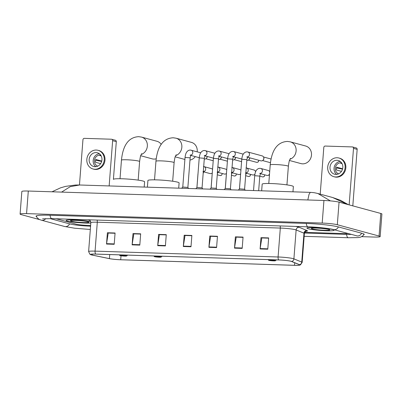<?xml version="1.0" encoding="UTF-8"?>
<svg xmlns="http://www.w3.org/2000/svg" width="402" height="402" viewBox="0 0 402 402"><rect width="100%" height="100%" fill="white"/><g stroke="black" fill="none" stroke-linecap="round" stroke-linejoin="round"><path stroke-width="0.6" d="M67.415 221.085A13.653 1.261 -175.6 0 0 90.812 223.06A13.653 1.261 -175.6 0 1 67.415 221.085A13.653 1.261 -175.6 0 1 66.089 220.432A13.653 1.261 -175.6 0 0 67.415 221.085M308.274 228.788A13.653 1.261 -175.6 0 0 323.52 230.642A13.653 1.261 -175.6 0 0 334.173 230.23A13.653 1.261 -175.6 0 0 332.846 229.577A13.653 1.261 -175.6 0 0 317.605 227.723A13.653 1.261 -175.6 0 0 306.952 228.135A13.653 1.261 -175.6 0 0 308.274 228.788A13.653 1.261 -175.6 0 0 323.52 230.642A13.653 1.261 -175.6 0 0 334.173 230.23A13.653 1.261 -175.6 0 0 332.846 229.577A13.653 1.261 -175.6 0 0 317.605 227.723A13.653 1.261 -175.6 0 0 306.952 228.135A13.653 1.261 -175.6 0 0 308.274 228.788M91.561 254.903A9.1 0.839 4.4 0 1 90.676 254.466A9.1 0.839 4.4 0 1 95.842 254.104L278.857 259.958A9.1 0.839 4.4 0 1 291.505 261.461L299.354 264.687A9.1 0.839 4.4 0 1 299.681 264.943A9.1 0.839 4.4 0 1 294.515 265.305L120.706 259.747A9.1 0.839 4.4 0 1 109.414 258.612L92.359 255.089A9.1 0.839 4.4 0 1 91.561 254.903M91.355 254.893A9.326 0.859 -175.6 0 0 92.179 255.089L109.228 258.612A9.326 0.859 -175.6 0 0 120.806 259.772L294.611 265.33A9.326 0.859 -175.6 0 0 299.405 265.199A9.326 0.859 -175.6 0 0 299.57 264.697L291.726 261.471A9.326 0.859 -175.6 0 0 278.757 259.933L95.746 254.079A9.326 0.859 -175.6 0 0 90.912 254.757A9.326 0.859 -175.6 0 0 91.355 254.893M267.782 249.21L268.652 237.914L260.973 237.667L260.104 248.964L267.782 249.21M268.631 238.175L261.808 237.954L260.149 248.577A2.276 0.99 91.8 0 0 260.104 248.964M261.948 237.959L260.973 237.667M242.185 248.391L243.054 237.095L235.376 236.848L234.507 248.145L242.185 248.391M243.034 237.356L236.215 237.135L234.552 247.758A2.276 0.99 91.8 0 0 234.507 248.145M236.351 237.14L235.376 236.848M216.588 247.572L217.457 236.275L209.779 236.034L208.909 247.325L216.588 247.572M217.437 236.537L210.618 236.316L208.955 246.939A2.276 0.99 91.8 0 0 208.909 247.325M210.754 236.321L209.779 236.034M114.203 244.295L115.072 233.004L107.394 232.758L106.525 244.049L114.203 244.295M115.052 233.26L108.233 233.044L106.57 243.662A2.276 0.99 91.8 0 0 106.525 244.049M108.369 233.049L107.394 232.758M139.801 245.114L140.67 233.823L132.992 233.577L132.122 244.868L139.801 245.114M140.65 234.08L133.826 233.863L132.168 244.481A2.276 0.99 91.8 0 0 132.122 244.868M133.966 233.863L132.992 233.577M165.398 245.934L166.267 234.642L158.589 234.396L157.72 245.687L165.398 245.934M166.247 234.899L159.423 234.683L157.765 245.3A2.276 0.99 91.8 0 0 157.72 245.687M159.564 234.683L158.589 234.396M190.995 246.753L191.865 235.456L184.181 235.215L183.317 246.506L190.995 246.753M191.844 235.718L185.02 235.497L183.357 246.119A2.276 0.99 91.8 0 0 183.317 246.506M185.156 235.502L184.181 235.215M90.701 221.572A13.653 1.261 -175.6 0 0 75.531 219.959A13.653 1.261 -175.6 0 0 66.089 220.432A13.653 1.261 -175.6 0 1 75.531 219.959A13.653 1.261 -175.6 0 1 90.701 221.572M56.139 218.763L75.938 224.13A8.532 0.789 -175.6 0 0 87.279 225.371L90.626 225.477L87.279 225.371A8.532 0.789 -175.6 0 1 75.938 224.13L56.139 218.763M304.751 232.326L343.494 233.567A8.532 0.789 -175.6 0 0 347.856 233.446A8.532 0.789 -175.6 0 1 343.494 233.567L304.751 232.326M236.351 237.115L243.039 237.331M261.948 237.934L268.631 238.15M159.564 234.657L166.247 234.874M133.966 233.838L140.65 234.054M108.369 233.024L115.057 233.235M210.759 236.296L217.442 236.512M185.161 235.477L191.844 235.693M50.044 218.582L69.792 223.934A15.356 1.417 -175.6 0 0 90.209 226.165L90.571 226.175M304.465 233.019L346.423 234.361A15.356 1.417 -175.6 0 0 351.328 234.391M361.745 236.657L373.699 237.039A11.377 1.05 -175.6 0 0 380.161 236.592A11.377 1.05 -175.6 0 0 379.056 236.044L337.318 224.728A11.377 1.05 -175.6 0 0 322.198 223.075L26.562 213.623A11.377 1.05 -175.6 0 0 20.1 214.07A11.377 1.05 -175.6 0 0 21.206 214.618L39.657 219.623M380.161 236.592L381.9 214.005A11.377 1.05 -175.6 0 0 380.794 213.457L339.057 202.141A11.377 1.05 -175.6 0 0 323.937 200.487L28.301 191.035A11.377 1.05 -175.6 0 0 21.839 191.483L20.1 214.07M363.664 234.874A24.457 2.261 -175.6 0 0 364.222 234.451A24.457 2.261 -175.6 0 0 361.845 233.276L338.66 226.989A24.457 2.261 -175.6 0 0 306.148 223.437L49.933 215.246A24.457 2.261 -175.6 0 0 36.039 216.216A24.457 2.261 -175.6 0 0 36.527 216.718M307.826 199.975L309.058 194.277L310.304 192.372L79.636 184.995L70.28 186.639L61.601 192.096M347.403 204.402L332.645 197.518L317.816 193.498M310.304 192.372L312.017 192.473C313.6 192.714 312.756 192.307 317.826 193.498L330.409 200.889M71.355 221.211A9.271 0.854 -175.6 0 0 82.124 222.492A9.271 0.854 -175.6 0 0 88.912 222.11A9.271 0.854 -175.6 0 0 88.043 221.748A9.271 0.854 -175.6 0 0 78.114 220.512A9.271 0.854 -175.6 0 0 70.501 220.693A9.271 0.854 -175.6 0 0 71.355 221.211M80.722 220.703L83.546 220.994M112.635 140.675A1.422 1.271 -74.8 0 0 111.731 139.263L115.389 140.253A1.422 1.271 105.2 0 1 116.299 141.67L112.635 140.675L109.153 185.94M144.197 187.061L144.604 181.799A15.643 1.447 -175.6 0 0 143.087 181.051A15.643 1.447 -175.6 0 0 125.62 178.925A15.643 1.447 -175.6 0 0 113.409 179.398L116.299 141.67M111.731 139.263A1.422 1.271 -74.8 0 0 111.465 139.223L84.335 138.353A1.422 1.271 -74.8 0 0 82.948 139.725L79.46 184.99M96.088 152.594A7.11 6.367 -74.8 0 0 89.239 158.715A7.11 6.367 -74.8 0 0 93.686 166.513A7.11 6.367 -74.8 0 0 95.003 166.714A7.11 6.367 -74.8 0 0 101.852 160.594A7.11 6.367 -74.8 0 0 97.41 152.79A7.11 6.367 -74.8 0 0 96.088 152.594M99.319 153.715A7.11 6.367 -74.8 0 0 93.43 159.081A7.11 6.367 -74.8 0 0 95.802 166.684M100.877 155.393A5.688 5.095 105.2 0 0 99.812 155.534L101.168 155.901M101.756 161.081L95.827 159.473A5.688 5.095 105.2 0 0 95.606 162.297L100.626 163.659M100.736 155.182A5.688 5.095 -74.8 0 0 100.008 155.097A5.688 5.095 -74.8 0 0 94.565 159.81A5.688 5.095 -74.8 0 0 97.766 166.137M93.018 168.986L93.746 169.187A9.668 8.663 -74.8 0 0 95.54 169.453A9.668 8.663 -74.8 0 0 104.857 161.132A9.668 8.663 -74.8 0 0 98.812 150.519L98.078 150.323A9.668 8.663 -74.8 0 0 96.284 150.052A9.668 8.663 -74.8 0 0 86.968 158.373A9.668 8.663 -74.8 0 0 93.018 168.986A9.668 8.663 -74.8 0 0 94.807 169.252A9.668 8.663 -74.8 0 0 104.123 160.931A9.668 8.663 -74.8 0 0 98.078 150.323M95.636 160.232L101.666 161.413M140.715 155.735L152.152 158.835A9.1 8.151 -74.8 0 0 153.835 159.086A9.1 8.151 -74.8 0 0 156.212 158.78M161.227 144.398A9.1 8.151 -74.8 0 0 156.916 141.268L141.534 137.097A9.1 8.151 105.2 0 1 147.373 145.559A9.1 8.151 105.2 0 1 141.218 154.489M126.298 255.803A3.412 0.317 -175.6 0 0 122.334 255.33A3.412 0.317 -175.6 0 0 119.836 255.476A3.412 0.317 -175.6 0 0 120.158 255.607A3.412 0.317 -175.6 0 0 123.811 256.059A3.412 0.317 -175.6 0 0 126.615 255.994A3.412 0.317 -175.6 0 0 126.298 255.803M189.98 160.061A9.1 8.151 -74.8 0 0 195.297 156.619M197.186 151.83A9.1 8.151 -74.8 0 0 191.417 142.368L176.041 138.198A9.1 8.151 105.2 0 1 181.875 146.665A9.1 8.151 105.2 0 1 175.719 155.594M160.805 256.908A3.412 0.317 -175.6 0 0 156.84 256.436A3.412 0.317 -175.6 0 0 154.343 256.577A3.412 0.317 -175.6 0 0 154.659 256.712A3.412 0.317 -175.6 0 0 158.318 257.164A3.412 0.317 -175.6 0 0 161.117 257.099A3.412 0.317 -175.6 0 0 160.805 256.908M178.704 188.161L179.106 182.905A15.643 1.447 -175.6 0 0 177.589 182.151A15.643 1.447 -175.6 0 0 160.122 180.031A15.643 1.447 -175.6 0 0 147.916 180.503L147.403 187.161M289.485 160.488L300.917 163.589A9.1 8.151 -74.8 0 0 302.6 163.84A9.1 8.151 -74.8 0 0 311.369 156.011A9.1 8.151 -74.8 0 0 305.681 146.021L290.299 141.856A9.1 8.151 105.2 0 1 296.138 150.318A9.1 8.151 105.2 0 1 289.983 159.247M275.063 260.561A3.412 0.317 -175.6 0 0 271.099 260.089A3.412 0.317 -175.6 0 0 268.601 260.23A3.412 0.317 -175.6 0 0 268.923 260.365A3.412 0.317 -175.6 0 0 272.576 260.818A3.412 0.317 -175.6 0 0 275.38 260.752A3.412 0.317 -175.6 0 0 275.063 260.561M292.963 191.819L293.37 186.558A15.643 1.447 -175.6 0 0 291.852 185.809A15.643 1.447 -175.6 0 0 274.385 183.684A15.643 1.447 -175.6 0 0 262.174 184.156L261.662 190.814M190.151 157.84L187.875 187.422L182.769 187.041L185.046 157.448L190.151 157.84L190.975 154.926L190.035 155.172M207.115 156.433A2.558 2.291 105.2 0 1 207.105 156.619A2.558 2.291 105.2 0 1 206.296 158.393A2.558 2.291 105.2 0 1 204.608 159.086A2.558 2.291 105.2 0 1 204.271 159.046M207.196 156.453A1.849 1.658 105.2 0 1 206.613 158.076L206.296 158.393M204.332 158.298L202.055 187.88L196.95 187.493L199.226 157.901L204.332 158.298L205.156 155.378L204.216 155.629M221.296 156.886A2.558 2.291 105.2 0 1 221.286 157.071A2.558 2.291 105.2 0 1 220.477 158.845A2.558 2.291 105.2 0 1 218.788 159.539A2.558 2.291 105.2 0 1 218.452 159.504M221.376 156.911A1.849 1.658 105.2 0 1 220.793 158.529L220.477 158.845M218.512 158.75L216.236 188.332L211.13 187.945L213.407 158.358L218.512 158.75L219.336 155.835L218.397 156.082M235.477 157.338A2.558 2.291 105.2 0 1 235.466 157.524A2.558 2.291 105.2 0 1 234.657 159.298A2.558 2.291 105.2 0 1 232.969 159.991A2.558 2.291 105.2 0 1 232.632 159.956M235.557 157.363A1.849 1.658 105.2 0 1 234.974 158.986L234.657 159.298M232.577 156.534L233.517 156.288L232.693 159.202L230.416 188.784L225.311 188.402M249.652 157.795A2.558 2.291 105.2 0 1 249.647 157.981A2.558 2.291 105.2 0 1 248.838 159.75A2.558 2.291 105.2 0 1 247.15 160.448A2.558 2.291 105.2 0 1 246.813 160.408M249.737 157.815A1.849 1.658 105.2 0 1 249.155 159.438L248.838 159.75M246.758 156.986L247.697 156.74L246.873 159.654L244.597 189.236L239.491 188.855M247.537 151.941A2.558 2.291 105.2 0 1 247.863 152.006L262.194 155.891A2.558 2.291 105.2 0 1 263.742 157.519A2.558 2.291 105.2 0 1 263.828 158.433A2.558 2.291 105.2 0 1 263.019 160.207A2.558 2.291 105.2 0 1 261.325 160.9A2.558 2.291 105.2 0 1 260.853 160.83L247.431 157.192M263.742 157.519L263.858 157.951A1.849 1.658 105.2 0 1 263.335 159.89L263.019 160.207M212.281 172.96L212.281 172.96A2.558 2.291 105.2 0 1 210.12 173.584L203.628 171.825M203.734 166.579A2.558 2.291 105.2 0 1 204.06 166.639L211.457 168.644A2.558 2.291 105.2 0 1 212.557 169.373M226.462 173.413L226.462 173.418A2.558 2.291 105.2 0 1 226.462 173.418A2.558 2.291 105.2 0 1 224.301 174.041L217.809 172.277M217.914 167.031A2.558 2.291 105.2 0 1 218.241 167.091L225.638 169.096A2.558 2.291 105.2 0 1 226.738 169.83M240.642 173.87L240.642 173.87A2.558 2.291 105.2 0 1 238.481 174.493L231.989 172.734M232.095 167.483A2.558 2.291 105.2 0 1 232.421 167.549L239.818 169.554A2.558 2.291 105.2 0 1 240.919 170.282M254.868 174.277A2.558 2.291 105.2 0 1 254.823 174.322A2.558 2.291 105.2 0 1 252.657 174.945L246.17 173.187M246.275 167.941A2.558 2.291 105.2 0 1 246.602 168.001L253.999 170.006A2.558 2.291 105.2 0 1 255.551 171.639A2.558 2.291 105.2 0 1 255.582 171.77M269.511 174.076A2.558 2.291 105.2 0 1 269.003 174.775A2.558 2.291 105.2 0 1 266.838 175.398L260.35 173.639M269.501 174.257A1.849 1.658 105.2 0 1 269.32 174.463L269.003 174.775M260.451 168.393A2.558 2.291 105.2 0 1 260.782 168.453L268.179 170.458A2.558 2.291 105.2 0 1 269.677 171.92M353.499 148.378A1.422 1.271 -74.8 0 0 352.589 146.966L356.252 147.956A1.422 1.271 105.2 0 1 357.157 149.373L353.499 148.378L349.152 204.874M352.81 205.869L357.157 149.373M352.589 146.966A1.422 1.271 -74.8 0 0 352.328 146.926L325.193 146.057A1.422 1.271 -74.8 0 0 323.806 147.428L320.213 194.146M336.951 160.297A7.11 6.367 -74.8 0 0 330.102 166.418A7.11 6.367 -74.8 0 0 334.544 174.217A7.11 6.367 -74.8 0 0 335.866 174.418A7.11 6.367 -74.8 0 0 342.715 168.297A7.11 6.367 -74.8 0 0 338.268 160.493A7.11 6.367 -74.8 0 0 336.951 160.297M340.177 161.418A7.11 6.367 -74.8 0 0 334.288 166.785A7.11 6.367 -74.8 0 0 336.665 174.388M341.74 163.096A5.688 5.095 105.2 0 0 340.675 163.237L342.032 163.604M342.615 168.785L336.685 167.177A5.688 5.095 105.2 0 0 336.469 170.001L341.489 171.363M341.594 162.885A5.688 5.095 -74.8 0 0 340.871 162.8A5.688 5.095 -74.8 0 0 335.424 167.513A5.688 5.095 -74.8 0 0 338.625 173.84M333.876 176.689L334.61 176.89A9.668 8.663 -74.8 0 0 336.399 177.156A9.668 8.663 -74.8 0 0 345.72 168.835A9.668 8.663 -74.8 0 0 339.67 158.222L338.936 158.026A9.668 8.663 -74.8 0 0 337.147 157.755A9.668 8.663 -74.8 0 0 327.831 166.076A9.668 8.663 -74.8 0 0 333.876 176.689A9.668 8.663 -74.8 0 0 335.67 176.955A9.668 8.663 -74.8 0 0 344.986 168.634A9.668 8.663 -74.8 0 0 338.936 158.026M336.499 167.935L342.529 169.116M312.218 228.914A9.271 0.854 -175.6 0 0 322.987 230.195A9.271 0.854 -175.6 0 0 329.771 229.813A9.271 0.854 -175.6 0 0 328.906 229.452A9.271 0.854 -175.6 0 0 318.977 228.215A9.271 0.854 -175.6 0 0 311.364 228.396A9.271 0.854 -175.6 0 0 312.218 228.914M321.585 228.406L324.404 228.698M280.093 225.929A2.844 1.236 -88.2 0 1 280.315 228.07L97.299 222.216A11.377 1.05 -175.6 0 0 90.842 222.668C90.329 220.798 89.917 219.979 89.591 220.216M295.54 226.421A14.221 1.312 4.4 0 1 298.209 226.979A14.221 1.312 4.4 0 1 299.078 227.261L306.922 230.487A14.221 1.312 4.4 0 1 305.726 231.376M295.435 229.723A11.377 1.05 -175.6 0 0 280.315 228.07L278.089 256.984A11.377 1.05 4.4 0 1 293.902 258.858L301.746 262.089A11.377 1.05 4.4 0 1 302.158 262.406L304.384 233.497A11.377 1.05 -175.6 0 0 303.972 233.175L296.128 229.944A11.377 1.05 -175.6 0 0 295.435 229.723M299.57 264.697A2.844 2.724 -67.6 0 0 301.746 262.089L303.972 233.175A2.844 2.724 112.4 0 1 306.922 230.487M291.726 261.471A2.844 2.724 -67.6 0 0 293.902 258.858L296.128 229.944A2.844 2.724 112.4 0 1 299.078 227.261M278.757 259.933A2.844 1.236 -88.2 0 1 278.089 256.984L95.078 251.129A2.844 1.236 91.8 0 0 95.746 254.079M90.912 254.757L89.927 254.27L88.616 251.582A11.377 1.05 4.4 0 1 95.078 251.129L97.299 222.216A2.844 1.236 -88.2 0 0 97.083 220.075M89.837 220.371A14.221 1.312 4.4 0 1 88.314 219.793M294.515 265.305L294.706 262.777M92.359 255.089L92.435 254.109M109.414 258.612L109.726 254.551M120.706 259.747L121.012 255.778M191.025 246.366L183.357 246.119M165.428 245.547L157.765 245.3M139.831 244.728L132.168 244.481M114.233 243.908L106.57 243.662M216.618 247.185L208.955 246.939M242.215 248.004L234.552 247.758M267.812 248.818L260.149 248.577M306.289 223.442A4.553 1.98 91.8 0 0 307.887 226.793A4.553 1.98 91.8 0 0 308.088 226.823C317.178 227.06 329.941 228.502 333.504 229.557L357.147 235.934M338.389 226.919A4.553 4.075 105.2 0 1 334.343 229.683A4.553 4.075 105.2 0 1 333.504 229.557M361.579 233.205A4.553 4.075 105.2 0 1 357.534 235.969A4.553 4.075 105.2 0 1 356.69 235.843M364.031 234.135L362.725 235.984L360.509 237.16L358.262 237.577L348.363 237.743A4.553 1.98 -88.2 0 1 348.162 237.713A4.553 1.98 -88.2 0 1 346.564 234.366M90.495 227.17A4.553 1.98 -88.2 0 1 90.344 226.17M90.314 229.482L74.666 228.215L64.637 226.502A4.553 4.075 -74.8 0 0 65.481 226.627A4.553 4.075 -74.8 0 0 69.526 223.864M36.275 215.934L37.285 217.959L39.295 219.462L41.451 220.216A4.553 4.075 -74.8 0 0 42.29 220.341A4.553 4.075 -74.8 0 0 45.743 218.593M50.069 215.251A4.553 1.98 91.8 0 0 51.667 218.598A4.553 1.98 91.8 0 0 51.868 218.628L308.088 226.823M323.937 200.487L322.198 223.075M339.057 202.141L337.318 224.728M380.794 213.457L379.056 236.044M28.301 191.035L26.562 213.623M120.022 178.729L121.454 160.137A9.1 0.839 4.4 0 1 126.625 159.775A9.1 0.839 4.4 0 1 138.72 161.096A9.1 0.839 4.4 0 1 139.605 161.534C140.147 157.589 140.584 155.468 140.921 155.177L141.71 153.634M154.529 179.835L155.956 161.242A9.1 0.839 4.4 0 1 161.127 160.88A9.1 0.839 4.4 0 1 173.222 162.202A9.1 0.839 4.4 0 1 174.106 162.639C174.649 158.689 175.086 156.569 175.423 156.277L176.212 154.735M268.787 183.488L270.219 164.895A9.1 0.839 4.4 0 1 275.39 164.534A9.1 0.839 4.4 0 1 287.485 165.855A9.1 0.839 4.4 0 1 288.37 166.292C288.912 162.343 289.35 160.227 289.686 159.936L290.475 158.388M190.814 150.127A2.558 2.291 105.2 0 1 191.141 150.187A2.558 2.291 105.2 0 1 192.779 152.7A2.558 2.291 105.2 0 1 190.824 155.147M204.995 150.584A2.558 2.291 105.2 0 1 205.321 150.644A2.558 2.291 105.2 0 1 206.96 153.152A2.558 2.291 105.2 0 1 205.005 155.599M219.175 151.036A2.558 2.291 105.2 0 1 219.502 151.097A2.558 2.291 105.2 0 1 221.14 153.604A2.558 2.291 105.2 0 1 219.185 156.056M256.893 162.368A1.849 1.658 105.2 0 1 256.551 162.318L256.973 162.383A1.849 0.804 -88.2 0 1 256.893 162.368A1.849 1.658 105.2 0 0 258.692 160.242M257.104 162.363A1.849 0.804 -88.2 0 1 256.973 162.383L258.28 161.9L258.868 160.292M232.693 159.202L227.587 158.81C228.13 154.529 229.14 153.589 229.562 153.031C230.587 151.866 231.768 151.333 233.095 151.443L233.683 151.549A2.558 2.291 105.2 0 1 235.321 154.056A2.558 2.291 105.2 0 1 233.366 156.509M233.356 151.489A2.558 2.291 105.2 0 1 233.683 151.549L243.265 154.147M246.873 159.654L241.768 159.262C242.311 154.981 243.321 154.041 243.743 153.484C244.768 152.318 245.949 151.79 247.275 151.896L247.863 152.006A2.558 2.291 105.2 0 1 249.501 154.514A2.558 2.291 105.2 0 1 247.547 156.961M220.336 175.579A1.849 1.658 105.2 0 1 219.994 175.528L220.422 175.589A1.849 0.804 -88.2 0 1 220.336 175.579A1.849 1.658 105.2 0 0 222.14 173.453M220.552 175.568A1.849 0.804 -88.2 0 1 220.422 175.589L221.723 175.106L222.311 173.498M198 173.865L198.07 172.94M203.472 166.528L204.06 166.639A2.558 2.291 105.2 0 1 205.698 169.182A2.558 2.291 105.2 0 1 203.744 171.599M234.517 176.031A1.849 1.658 105.2 0 1 234.175 175.981L234.602 176.046A1.849 0.804 -88.2 0 1 234.517 176.031A1.849 1.658 105.2 0 0 236.321 173.905M234.733 176.026A1.849 0.804 -88.2 0 1 234.602 176.046L235.904 175.563L236.492 173.955M212.181 174.317L212.251 173.393M217.653 166.986L218.241 167.091A2.558 2.291 105.2 0 1 219.874 169.639A2.558 2.291 105.2 0 1 217.924 172.051M248.697 176.483A1.849 1.658 105.2 0 1 248.356 176.433L248.783 176.498A1.849 0.804 -88.2 0 1 248.697 176.483A1.849 1.658 105.2 0 0 250.501 174.362M248.913 176.478A1.849 0.804 -88.2 0 1 248.783 176.498L250.084 176.016L250.672 174.408M226.356 174.769L226.432 173.845M231.833 167.438L232.421 167.549A2.558 2.291 105.2 0 1 234.054 170.091A2.558 2.291 105.2 0 1 232.105 172.503M262.878 176.94A1.849 1.658 105.2 0 1 262.536 176.89L262.963 176.95A1.849 0.804 -88.2 0 1 262.878 176.94A1.849 1.658 105.2 0 0 264.682 174.815M263.094 176.93A1.849 0.804 -88.2 0 1 262.963 176.95L264.265 176.468L264.853 174.86M240.537 175.227L240.612 174.297M246.014 167.89L246.602 168.001A2.558 2.291 105.2 0 1 248.235 170.543A2.558 2.291 105.2 0 1 246.285 172.955M259.677 173.438L260.612 173.192L259.792 176.106L254.687 175.714C255.23 171.428 256.24 170.488 256.662 169.935C257.687 168.77 258.868 168.237 260.194 168.343L260.782 168.453A2.558 2.291 105.2 0 1 262.416 170.996A2.558 2.291 105.2 0 1 260.466 173.413M299.405 265.199L300.465 264.858L302.158 262.406M88.616 251.582L90.842 222.668M304.384 233.497C305.173 231.728 305.711 230.979 305.992 231.261M42.572 218.849L51.868 218.628M64.637 226.502L41.451 220.216M348.363 237.743L304.163 236.331M332.645 197.518L340.353 200.241L348.388 204.668M79.626 184.995L75.481 185.02L65.626 186.367L60.576 187.829L51.979 191.789M121.454 160.137C122.6 148.619 126.65 137.283 138.685 136.67L141.534 137.097M119.836 255.476L119.304 254.853M126.615 255.994L127.64 255.124M138.172 180.126L139.605 161.534M155.956 161.242C157.102 149.72 161.152 138.388 173.192 137.77L176.041 138.198M154.343 256.577L153.805 255.958M161.117 257.099L162.147 256.225M175.222 156.835L184.89 159.458M172.674 181.232L174.106 162.639M270.219 164.895C271.365 153.373 275.415 142.042 287.45 141.429L290.299 141.856M268.601 260.23L268.069 259.612M275.38 260.752L276.405 259.878M286.938 184.885L288.37 166.292M200.724 152.785L190.558 150.082C189.226 149.976 188.051 150.504 187.02 151.67C186.603 152.227 185.588 153.167 185.046 157.448M182.774 187.025L181.684 188.257M187.87 187.417L188.548 188.478M190.709 155.378L199.246 157.69M213.221 160.745L205.849 158.745M214.904 153.242L204.734 150.534C203.407 150.428 202.231 150.956 201.201 152.122C200.779 152.68 199.769 153.619 199.226 157.901M196.955 187.478L195.864 188.714M202.05 187.87L202.729 188.93M204.889 155.83L213.422 158.142M227.401 161.197L220.03 159.197M229.085 153.695L218.914 150.986C217.588 150.881 216.407 151.413 215.382 152.579C214.959 153.132 213.949 154.072 213.407 158.358M211.135 187.93L210.045 189.166M216.231 188.322L216.909 189.387M219.07 156.283L227.602 158.599M241.582 161.649L234.21 159.649M224.226 189.618L225.316 188.382L227.587 158.81M230.411 188.774L231.09 189.839M233.25 156.735L241.783 159.051M256.551 162.318L248.391 160.107M238.406 190.071L239.497 188.839L241.768 159.262M271.054 159.026L263.536 156.991M244.592 189.231L245.27 190.292M270.44 162.694L262.571 160.559M196.915 187.523L197.965 173.9M202.955 171.624L203.894 171.378L203.161 173.513M219.994 175.528L217.276 174.79M212.246 173.428L211.834 173.312M211.095 187.975L212.145 174.352M217.135 172.076L218.075 171.83L217.341 173.965M234.175 175.981L231.457 175.242M226.426 173.88L226.014 173.77M225.276 188.427L226.326 174.805M231.316 172.528L232.255 172.282L231.522 174.418M248.356 176.433L245.637 175.699M240.607 174.332L240.195 174.222M239.456 188.885L240.507 175.257M255.823 171.237L255.345 171.106M245.496 172.986L246.431 172.734L245.702 174.87M262.536 176.89L259.787 176.141M254.788 174.785L254.376 174.674M253.541 190.558L254.687 175.714M258.667 190.719L259.792 176.106M269.415 175.362L268.556 175.126"/></g></svg>

